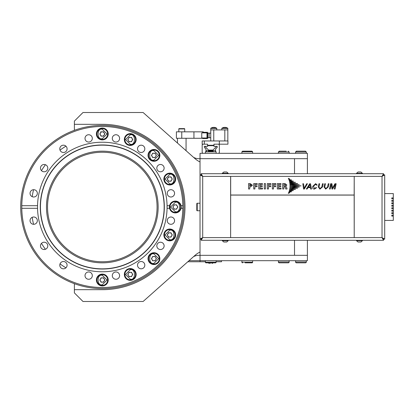 <?xml version="1.0" encoding="UTF-8"?>
<svg xmlns="http://www.w3.org/2000/svg" width="414" height="414" viewBox="0 0 414 414"><rect width="100%" height="100%" fill="white"/><g stroke="black" fill="none" stroke-linecap="round" stroke-linejoin="round"><path stroke-width="0.62" d="M96.938 133.981A5.366 5.366 0 0 1 102.305 128.614A5.366 5.366 0 0 1 107.676 133.981A5.366 5.366 0 0 1 102.305 139.352A5.366 5.366 0 0 1 96.938 133.981M102.305 136.128A2.148 2.148 0 0 1 100.447 132.91A2.148 2.148 0 0 1 104.168 132.91A2.148 2.148 0 0 1 102.305 136.128M101.068 131.838L103.547 131.838L104.789 133.981L103.547 136.128L101.068 136.128L99.826 133.981L101.068 131.838M251.629 151.162L242.904 151.162M305.123 151.162L296.791 151.162M392.229 215.109A0.538 0.538 0 0 1 392.762 215.642A0.538 0.538 0 0 1 392.229 216.18A0.538 0.538 0 0 1 391.691 215.642A0.538 0.538 0 0 1 392.229 215.109M392.229 197.82A0.538 0.538 0 0 1 392.762 198.358A0.538 0.538 0 0 1 392.229 198.891A0.538 0.538 0 0 1 391.691 198.358A0.538 0.538 0 0 1 392.229 197.82M213.215 151.162L208.299 151.162M205.391 153.309L205.391 151.809L206.395 151.162M216.129 153.309L216.129 151.809L205.391 151.809M148.569 258.631A5.366 5.366 0 0 1 153.936 253.259A5.366 5.366 0 0 1 159.307 258.631A5.366 5.366 0 0 1 153.936 263.997A5.366 5.366 0 0 1 148.569 258.631M153.936 260.779A2.148 2.148 0 0 1 152.078 257.555A2.148 2.148 0 0 1 155.799 257.555A2.148 2.148 0 0 1 153.936 260.779M152.699 256.483L155.178 256.483L156.42 258.631L155.178 260.779L152.699 260.779L151.457 258.631L152.699 256.483M193.519 157.315A10.738 10.738 0 0 0 198.756 158.681L200.019 158.681L200.019 239.137L201.095 239.137L202.705 237.605L200.019 239.137L200.019 260.691L189.012 260.691M193.519 256.685A10.738 10.738 0 0 1 198.756 255.319L307.4 255.319L307.4 260.691L200.019 260.691L200.019 261.762L187.806 261.762M298.499 151.162L296.445 151.162L298.499 151.162M242.542 262.838A0.642 0.642 0 0 1 241.9 262.191L252.633 262.191A0.642 0.642 0 0 1 251.991 262.838L245.119 262.838M241.9 260.691L241.9 262.191M252.633 260.691L252.633 262.191M296.445 262.838L298.81 262.838L296.445 262.838A0.859 0.859 0 0 1 295.586 261.979L306.324 261.979A0.859 0.859 0 0 1 305.465 262.838L298.81 262.838M279.264 262.838L281.629 262.838L279.264 262.838A0.859 0.859 0 0 1 278.405 261.979L289.143 261.979A0.859 0.859 0 0 1 288.284 262.838L279.264 262.838M362.431 173.714L362.431 173.306L356.521 173.306L358.058 171.996M356.521 173.714L356.521 173.306M360.78 171.996L358.172 171.996M286.234 151.162L279.61 151.162M164.394 179.06A5.366 5.366 0 0 1 169.766 173.689A5.366 5.366 0 0 1 175.132 179.06A5.366 5.366 0 0 1 169.766 184.427A5.366 5.366 0 0 1 164.394 179.06M169.766 181.208A2.148 2.148 0 0 1 167.908 177.984A2.148 2.148 0 0 1 171.624 177.984A2.148 2.148 0 0 1 169.766 181.208M168.524 176.913L171.008 176.913L172.245 179.06L171.008 181.208L168.524 181.208L167.287 179.06L168.524 176.913M184.722 131.838L184.722 128.935A0.321 0.321 0 0 0 184.396 128.614L183.117 128.614M180.411 128.614L179.138 128.614A0.321 0.321 0 0 0 178.812 128.935L178.812 131.838M164.394 234.94A5.366 5.366 0 0 1 169.766 229.573A5.366 5.366 0 0 1 175.132 234.94A5.366 5.366 0 0 1 169.766 240.311A5.366 5.366 0 0 1 164.394 234.94M169.766 237.087A2.148 2.148 0 0 1 167.908 233.869A2.148 2.148 0 0 1 171.624 233.869A2.148 2.148 0 0 1 169.766 237.087M168.524 232.792L171.008 232.792L172.245 234.94L171.008 237.087L168.524 237.087L167.287 234.94L168.524 232.792M124.878 139.544A5.366 5.366 0 0 1 130.25 134.172A5.366 5.366 0 0 1 135.616 139.544A5.366 5.366 0 0 1 130.25 144.91A5.366 5.366 0 0 1 124.878 139.544M130.25 141.686A2.148 2.148 0 0 1 128.392 138.467A2.148 2.148 0 0 1 132.107 138.467A2.148 2.148 0 0 1 130.25 141.686M129.008 137.396L131.492 137.396L132.728 139.544L131.492 141.686L129.008 141.686L127.771 139.544L129.008 137.396M392.229 200.288A0.538 0.538 0 0 1 392.762 200.826A0.538 0.538 0 0 1 392.229 201.364A0.538 0.538 0 0 1 391.691 200.826A0.538 0.538 0 0 1 392.229 200.288M102.305 152.238A54.762 54.762 0 0 0 47.543 207A54.762 54.762 0 0 0 102.305 261.762A54.762 54.762 0 0 0 157.072 207A54.762 54.762 0 0 0 102.305 152.238M202.808 132.32L202.808 131.838L176.395 131.838L176.395 138.276L202.725 138.276M202.808 131.838L203.243 131.838L203.243 132.32M193.943 131.838L193.943 138.276M181.767 131.838L181.767 138.276M213.981 146.333L213.872 145.687L207.642 145.687L207.642 146.333L204.314 146.333L204.314 147.405L205.929 149.014L205.929 150.629L215.59 150.629L215.59 149.014L217.2 147.405L217.2 146.333L213.981 146.333L213.981 144.186L218.276 144.186A1.071 1.071 0 0 1 219.348 145.257L219.348 152.238A1.071 1.071 0 0 1 218.276 153.309M203.243 153.309A1.071 1.071 0 0 1 202.167 152.238L202.167 145.257A1.071 1.071 0 0 1 203.243 144.186L207.538 144.186L207.538 146.333M212.366 145.687L212.366 145.257M209.148 145.687L209.148 145.257M213.821 140.962L207.699 140.962M392.229 205.23A0.538 0.538 0 0 1 392.762 205.763A0.538 0.538 0 0 1 392.229 206.301A0.538 0.538 0 0 1 391.691 205.763A0.538 0.538 0 0 1 392.229 205.23M356.521 240.286L356.521 240.694L362.431 240.694L360.951 242.004L358.001 242.004L356.521 240.694M362.431 240.286L362.431 240.694M392.229 202.756A0.538 0.538 0 0 1 392.762 203.295A0.538 0.538 0 0 1 392.229 203.833A0.538 0.538 0 0 1 391.691 203.295A0.538 0.538 0 0 1 392.229 202.756M216.129 146.333L216.129 146.867L212.905 150.091L208.609 150.091L205.391 146.867L205.391 146.333M249.414 262.838L251.991 262.838M210.757 263.48C212.661 263.48 212.661 263.48 210.757 263.48C208.853 263.48 208.853 263.48 210.757 263.48M209.489 263.48L208.345 262.838L209.282 263.48L208.345 262.838L206.032 262.838A0.642 0.642 0 0 1 205.391 262.191L216.129 262.191A0.642 0.642 0 0 1 215.482 262.838L206.032 262.838M96.938 280.019A5.366 5.366 0 0 1 102.305 274.648A5.366 5.366 0 0 1 107.676 280.019A5.366 5.366 0 0 1 102.305 285.386A5.366 5.366 0 0 1 96.938 280.019M102.305 282.162A2.148 2.148 0 0 1 100.447 278.943A2.148 2.148 0 0 1 104.168 278.943A2.148 2.148 0 0 1 102.305 282.162M101.068 277.872L103.547 277.872L104.789 280.019L103.547 282.162L101.068 282.162L99.826 280.019L101.068 277.872M200.019 158.681L294.514 158.681L294.514 173.714L294.514 158.681L307.4 158.681L200.019 158.681L200.019 153.309L307.4 153.309L307.4 173.714M148.569 155.369A5.366 5.366 0 0 1 153.936 150.003A5.366 5.366 0 0 1 159.307 155.369A5.366 5.366 0 0 1 153.936 160.741A5.366 5.366 0 0 1 148.569 155.369M153.936 157.517A2.148 2.148 0 0 1 152.078 154.298A2.148 2.148 0 0 1 155.799 154.298A2.148 2.148 0 0 1 153.936 157.517M152.699 153.221L155.178 153.221L156.42 155.369L155.178 157.517L152.699 157.517L151.457 155.369L152.699 153.221M186.062 150.686L186.062 138.276M177.471 143.053L177.471 138.276M221.495 260.691L221.495 261.762L216.129 261.762M205.391 261.762L200.019 261.762M210.757 140.91L210.757 129.903L227.829 129.903L227.829 128.402A0.29 0.29 0 0 0 227.695 128.159L221.951 128.159A0.29 0.29 0 0 0 221.816 128.402L221.816 129.903L227.829 129.903L227.829 140.962M209.096 137.686L209.096 133.179L207.75 133.179L207.75 137.686L210.757 137.686M209.096 133.179L210.757 133.179M169.952 207A5.366 5.366 0 0 1 175.324 201.634A5.366 5.366 0 0 1 180.69 207A5.366 5.366 0 0 1 175.324 212.366A5.366 5.366 0 0 1 169.952 207M175.324 209.148A2.148 2.148 0 0 1 173.466 205.929A2.148 2.148 0 0 1 177.182 205.929A2.148 2.148 0 0 1 175.324 209.148M174.082 204.852L176.566 204.852L177.803 207L176.566 209.148L174.082 209.148L172.845 207L174.082 204.852M204.314 140.962L202.167 140.962L202.167 144.186L204.314 144.186L204.314 140.962L227.938 140.962L227.938 144.186L219.348 144.186L219.348 140.962M213.981 144.186L219.348 144.186M207.538 145.257L213.981 145.257M88.658 279.264A3.648 3.648 0 0 1 85.01 275.61A3.648 3.648 0 0 1 88.658 271.962A3.648 3.648 0 0 1 92.312 275.61A3.648 3.648 0 0 1 88.658 279.264M115.956 279.264A3.648 3.648 0 0 1 112.303 275.61A3.648 3.648 0 0 1 115.956 271.962A3.648 3.648 0 0 1 119.605 275.61A3.648 3.648 0 0 1 115.956 279.264M141.174 268.815A3.648 3.648 0 0 1 137.52 265.167A3.648 3.648 0 0 1 141.174 261.513A3.648 3.648 0 0 1 144.822 265.167A3.648 3.648 0 0 1 141.174 268.815M160.472 249.518A3.648 3.648 0 0 1 156.823 245.864A3.648 3.648 0 0 1 160.472 242.216A3.648 3.648 0 0 1 164.125 245.864A3.648 3.648 0 0 1 160.472 249.518M170.92 224.3A3.648 3.648 0 0 1 167.266 220.646A3.648 3.648 0 0 1 170.92 216.998A3.648 3.648 0 0 1 174.568 220.646A3.648 3.648 0 0 1 170.92 224.3M170.92 197.002A3.648 3.648 0 0 1 167.266 193.354A3.648 3.648 0 0 1 170.92 189.7A3.648 3.648 0 0 1 174.568 193.354A3.648 3.648 0 0 1 170.92 197.002M160.472 171.784A3.648 3.648 0 0 1 156.823 168.136A3.648 3.648 0 0 1 160.472 164.482A3.648 3.648 0 0 1 164.125 168.136A3.648 3.648 0 0 1 160.472 171.784M141.174 152.487A3.648 3.648 0 0 1 137.52 148.833A3.648 3.648 0 0 1 141.174 145.185A3.648 3.648 0 0 1 144.822 148.833A3.648 3.648 0 0 1 141.174 152.487M115.956 142.038A3.648 3.648 0 0 1 112.303 138.39A3.648 3.648 0 0 1 115.956 134.736A3.648 3.648 0 0 1 119.605 138.39A3.648 3.648 0 0 1 115.956 142.038M88.658 142.038A3.648 3.648 0 0 1 85.01 138.39A3.648 3.648 0 0 1 88.658 134.736A3.648 3.648 0 0 1 92.312 138.39A3.648 3.648 0 0 1 88.658 142.038M63.44 152.487A3.648 3.648 0 0 1 59.792 148.833A3.648 3.648 0 0 1 63.44 145.185A3.648 3.648 0 0 1 67.094 148.833A3.648 3.648 0 0 1 63.44 152.487M44.143 171.784A3.648 3.648 0 0 1 40.489 168.136A3.648 3.648 0 0 1 44.143 164.482A3.648 3.648 0 0 1 47.791 168.136A3.648 3.648 0 0 1 44.143 171.784M33.694 197.002A3.648 3.648 0 0 1 30.046 193.354A3.648 3.648 0 0 1 33.694 189.7A3.648 3.648 0 0 1 37.348 193.354A3.648 3.648 0 0 1 33.694 197.002M33.694 224.3A3.648 3.648 0 0 1 30.046 220.646A3.648 3.648 0 0 1 33.694 216.998A3.648 3.648 0 0 1 37.348 220.646A3.648 3.648 0 0 1 33.694 224.3M44.143 249.518A3.648 3.648 0 0 1 40.489 245.864A3.648 3.648 0 0 1 44.143 242.216A3.648 3.648 0 0 1 47.791 245.864A3.648 3.648 0 0 1 44.143 249.518M63.44 268.815A3.648 3.648 0 0 1 59.792 265.167A3.648 3.648 0 0 1 63.44 261.513A3.648 3.648 0 0 1 67.094 265.167A3.648 3.648 0 0 1 63.44 268.815M102.305 262.838A55.838 55.838 0 0 1 46.471 207A55.838 55.838 0 0 1 102.305 151.162A55.838 55.838 0 0 1 158.143 207A55.838 55.838 0 0 1 102.305 262.838M182.828 205.711L181.089 205.711A5.905 5.905 0 0 0 169.559 205.711A5.905 5.905 0 0 0 169.559 208.289L169.559 205.711L167.07 205.711L167.07 208.289L169.559 208.289A5.905 5.905 0 0 0 181.089 208.289L182.828 208.289A80.533 80.533 0 0 1 102.305 287.533A80.533 80.533 0 0 1 21.782 208.289L37.545 208.289A64.775 64.775 0 0 0 102.305 271.775A64.775 64.775 0 0 0 167.07 205.711A64.775 64.775 0 0 0 102.305 142.225A64.775 64.775 0 0 0 37.545 208.289L37.545 205.711L21.782 205.711A80.533 80.533 0 0 1 102.305 126.467A80.533 80.533 0 0 1 182.828 205.711L182.828 208.289M102.305 288.605A81.605 81.605 0 0 0 183.914 207A81.605 81.605 0 0 0 102.305 125.395A81.605 81.605 0 0 0 20.7 207A81.605 81.605 0 0 0 102.305 288.605M153.936 252.726A5.905 5.905 0 0 0 148.031 258.631A5.905 5.905 0 0 0 153.936 264.536A5.905 5.905 0 0 0 159.845 258.631A5.905 5.905 0 0 0 153.936 252.726M130.25 268.551A5.905 5.905 0 0 0 124.345 274.456A5.905 5.905 0 0 0 130.25 280.366A5.905 5.905 0 0 0 136.154 274.456A5.905 5.905 0 0 0 130.25 268.551M102.305 274.109A5.905 5.905 0 0 0 96.4 280.019A5.905 5.905 0 0 0 102.305 285.924A5.905 5.905 0 0 0 108.214 280.019A5.905 5.905 0 0 0 102.305 274.109M169.766 229.035A5.905 5.905 0 0 0 163.861 234.94A5.905 5.905 0 0 0 169.766 240.85A5.905 5.905 0 0 0 175.671 234.94A5.905 5.905 0 0 0 169.766 229.035M102.305 128.076A5.905 5.905 0 0 0 96.4 133.981A5.905 5.905 0 0 0 102.305 139.891A5.905 5.905 0 0 0 108.214 133.981A5.905 5.905 0 0 0 102.305 128.076M130.25 133.634A5.905 5.905 0 0 0 124.345 139.544A5.905 5.905 0 0 0 130.25 145.449A5.905 5.905 0 0 0 136.154 139.544A5.905 5.905 0 0 0 130.25 133.634M153.936 149.464A5.905 5.905 0 0 0 148.031 155.369A5.905 5.905 0 0 0 153.936 161.274A5.905 5.905 0 0 0 159.845 155.369A5.905 5.905 0 0 0 153.936 149.464M169.766 173.15A5.905 5.905 0 0 0 163.861 179.06A5.905 5.905 0 0 0 169.766 184.965A5.905 5.905 0 0 0 175.671 179.06A5.905 5.905 0 0 0 169.766 173.15M102.305 145.154A61.846 61.846 0 0 0 40.458 207A61.846 61.846 0 0 0 102.305 268.846A61.846 61.846 0 0 0 164.156 207A61.846 61.846 0 0 0 102.305 145.154M181.218 207.373A5.905 5.905 0 0 1 181.089 208.289L181.089 205.711M21.782 208.289L21.782 205.711M184.396 128.614L179.138 128.614M392.229 212.636A0.538 0.538 0 0 1 392.762 213.174A0.538 0.538 0 0 1 392.229 213.712A0.538 0.538 0 0 1 391.691 213.174A0.538 0.538 0 0 1 392.229 212.636M307.4 240.286L307.4 255.319L294.514 255.319L294.514 240.286L294.514 255.319L200.019 255.319M205.391 260.691L205.391 262.191M216.129 260.691L216.129 262.191M212.237 263.48L213.174 262.838L212.237 263.48L213.174 262.838L215.482 262.838M392.229 210.167A0.538 0.538 0 0 1 392.762 210.705A0.538 0.538 0 0 1 392.229 211.243A0.538 0.538 0 0 1 391.691 210.705A0.538 0.538 0 0 1 392.229 210.167M228.207 173.714L228.207 173.306L222.302 173.306L223.834 171.996M226.561 171.996L223.948 171.996M252.633 153.309L252.633 151.809L241.9 151.809L242.542 151.162L241.9 151.809L241.9 153.309M303.105 262.838L305.465 262.838M207 132.858L207 138.012L207 132.858L207 138.012L201.758 138.012L201.758 132.858L207 132.858M392.229 207.699A0.538 0.538 0 0 1 392.762 208.237A0.538 0.538 0 0 1 392.229 208.77A0.538 0.538 0 0 1 391.691 208.237A0.538 0.538 0 0 1 392.229 207.699M384.709 193.576L393.3 193.576L393.3 220.424L384.709 220.424M216.636 128.159A0.29 0.29 0 0 1 216.77 128.402L210.757 128.402A0.29 0.29 0 0 1 210.892 128.159L212.356 127.512L210.892 128.159L216.636 128.159L215.176 127.512L216.636 128.159M216.77 129.903L216.77 128.402M210.757 129.903L210.757 128.402M215.166 127.528L215.166 127.528A5.356 5.356 0 0 0 214.369 127.377L213.158 127.377A5.356 5.356 0 0 0 212.361 127.528L212.361 127.528M196.8 203.672A0.43 0.43 0 0 1 197.23 203.243L197.23 210.757A0.43 0.43 0 0 1 196.8 210.328L196.8 203.672M200.019 203.243L197.23 203.243M200.019 210.757L197.23 210.757M382.836 238.117A3.219 3.219 0 0 1 382.541 238.412M382.541 175.588A3.219 3.219 0 0 1 382.836 175.883M200.019 161.962A21.476 21.476 0 0 1 194.994 158.624L143.109 112.51L82.981 112.51L74.391 121.1L74.391 124.319L102.305 124.319A82.681 82.681 0 0 1 184.986 207A82.681 82.681 0 0 1 102.305 289.681L74.391 289.681L74.391 292.9L82.981 301.49L143.109 301.49L194.994 255.376A21.476 21.476 0 0 1 200.019 252.038M74.391 283.683L74.391 289.681M74.391 124.319L74.391 130.317M101.016 131.838L100.695 131.838M230.624 237.605L202.705 237.605L201.168 239.214L201.168 240.286L202.705 237.605L202.705 176.395L201.095 174.863L200.019 174.863L202.705 176.395L201.168 173.714L201.168 174.786L202.705 176.395L230.676 176.395L230.676 195.025L354.161 195.025L354.213 176.395L354.213 237.605L354.161 195.082L230.676 195.082L230.624 237.605L230.624 176.395M354.213 176.395L382.024 176.395L383.561 174.786L383.561 173.714L382.024 176.395L384.709 174.863L383.638 174.863L382.024 176.395L382.024 237.605L383.638 239.137L384.709 239.137L382.024 237.605L383.561 240.286L383.561 239.214L382.024 237.605L354.213 237.605M383.561 173.714L201.168 173.714M384.709 239.137L384.709 174.863M201.168 240.286L383.561 240.286M288.299 193.395L288.796 192.406L289.671 192.789L288.299 193.395L288.796 192.406M288.879 192.205L289.22 191.263L291.663 191.703L288.879 192.205M289.288 191.045L289.541 190.098L293.412 190.559L289.288 191.045M289.593 189.876L289.779 188.898L295.513 189.379L289.593 189.876L289.665 189.529M289.81 188.691L289.929 187.677L297.702 188.179L289.81 188.691M289.94 187.558L290.002 186.528L299.275 187.045L289.94 187.558M290.002 185.337L301.113 185.865L290.002 186.393L290.002 185.337M290.002 185.198L289.94 184.168L299.275 184.685L289.991 184.991M289.929 184.049L289.81 183.035L297.702 183.547L289.909 183.842M289.779 182.833L289.598 181.849L295.513 182.346L289.748 182.631M289.546 181.632L289.298 180.68L293.412 181.172L289.546 181.632M289.231 180.468L288.889 179.526L291.663 180.028L289.231 180.468M288.801 179.319L288.315 178.336L289.671 178.936L288.801 179.319M248.555 183.578L250.227 183.578L252.431 185.239L250.563 186.9L249.714 186.9L249.714 188.981L248.555 188.981L248.555 183.578M254.889 186.678L254.889 188.981L253.73 188.981L253.73 183.578L257.218 183.578L257.218 184.473L254.889 184.473L254.889 185.777L257.063 185.777L257.063 186.678L254.889 186.678M264.277 183.578L265.436 183.578L265.436 188.981L264.277 188.981L264.277 183.578M273.499 186.678L273.499 188.981L272.34 188.981L272.34 183.578L275.827 183.578L275.827 184.473L273.499 184.473L273.499 185.777L275.672 185.777L275.672 186.678L273.499 186.678M281.018 188.981L277.313 188.981L277.313 183.578L280.935 183.578L280.935 184.473L278.472 184.473L278.472 185.741L280.78 185.741L280.78 186.642L278.472 186.642L278.472 188.085L281.018 188.085L281.018 188.981M282.69 183.578L284.987 183.578L286.866 184.986L285.743 186.31L286.731 187.702L287.047 188.981L285.764 188.981L285.075 186.802L283.849 186.802L283.849 188.981L282.69 188.981L282.69 183.578M304.155 188.251L306.702 183.749L307.431 183.749L304.357 189.022L303.55 189.022L302.81 183.749L303.54 183.749L304.155 188.251M307.98 187.645L307.116 189.022L306.36 189.022L309.713 183.749L310.495 183.749L311.494 189.022L310.697 189.022L310.422 187.645L307.98 187.645M317.202 185.11L316.436 185.11L315.499 184.266L313.501 186.383L314.521 188.499L315.861 187.661L316.627 187.661L314.319 189.131C312.855 188.95 312.327 188.039 312.736 186.383L315.665 183.64L317.202 185.11L315.665 183.64M323.205 183.749L322.522 186.931L319.924 189.131L318.273 186.931L318.961 183.749L319.691 183.749L318.966 187.107L320.058 188.499L321.756 187.107L322.475 183.749L323.205 183.749M328.975 183.749L328.286 186.931L325.689 189.131L324.038 186.931L324.726 183.749L325.456 183.749L324.731 187.107L325.828 188.499L327.521 187.107L328.245 183.749L328.975 183.749M335.04 189.022L334.31 189.022L335.335 184.277L332.608 189.022L331.924 189.022L331.247 184.277L330.222 189.022L329.492 189.022L330.631 183.749L331.935 183.749L332.52 188.091L334.957 183.749L336.173 183.749L335.04 189.022M262.481 188.981L258.776 188.981L258.776 183.578L262.398 183.578L262.398 184.473L259.935 184.473L259.935 185.741L262.243 185.741L262.243 186.642L259.935 186.642L259.935 188.085L262.481 188.085L262.481 188.981M268.479 188.981L267.32 188.981L267.32 183.578L270.808 183.578L270.808 184.473L268.479 184.473L268.479 185.777L270.652 185.777L270.652 186.678L268.479 186.678L268.479 188.981M250.563 186.9L252.431 185.239M286.731 187.702L285.743 186.31L286.866 184.986L284.987 183.578M285.075 186.802L285.764 188.981M312.736 186.383C312.327 188.039 312.855 188.95 314.319 189.131L316.627 187.661M315.861 187.661L314.521 188.499L313.501 186.383M318.273 186.931L319.924 189.131L322.522 186.931M321.756 187.107L320.058 188.499M324.038 186.931L325.689 189.131L328.286 186.931M327.521 187.107L325.828 188.499M251.065 184.727L251.107 185.684M249.714 184.473L249.714 186.005L251.2 185.239L250.118 184.473M285.577 184.861L285.101 184.504M285.101 185.87L285.577 185.477M284.822 184.473L283.849 184.473L283.849 185.907L284.822 185.907M310.324 187.019L309.92 184.473L308.363 187.019L310.324 187.019M281.318 151.162L279.264 151.162L278.405 152.021L279.264 151.162L278.405 152.021L289.143 152.021L288.284 151.162L289.143 152.021L289.143 153.309M65.94 146.173A70.872 70.872 0 0 0 60.025 150.127M45.431 164.72A70.872 70.872 0 0 0 41.478 170.635M33.581 189.705A70.872 70.872 0 0 0 32.194 196.681M32.194 217.319A70.872 70.872 0 0 0 33.581 224.295M41.478 243.365A70.872 70.872 0 0 0 45.431 249.28M60.025 263.873A70.872 70.872 0 0 0 65.94 267.827M226.225 127.528L226.225 127.528A5.356 5.356 0 0 0 225.433 127.377L224.217 127.377A5.356 5.356 0 0 0 223.42 127.528L223.42 127.528M207.9 137.686L207.58 137.743L207.58 138.545L202.725 138.545L202.725 138.012M202.725 132.858L202.725 132.32L207.58 132.32L207.58 133.122L210.757 133.122M207.538 138.545L207.538 132.32M207.9 137.743L210.757 137.743M124.878 274.456A5.366 5.366 0 0 1 130.25 269.09A5.366 5.366 0 0 1 135.616 274.456A5.366 5.366 0 0 1 130.25 279.828A5.366 5.366 0 0 1 124.878 274.456M130.25 276.604A2.148 2.148 0 0 1 128.392 273.385A2.148 2.148 0 0 1 132.107 273.385A2.148 2.148 0 0 1 130.25 276.604M129.008 272.314L131.492 272.314L132.728 274.456L131.492 276.604L129.008 276.604L127.771 274.456L129.008 272.314M222.302 240.286L222.302 240.694L228.207 240.694L226.732 242.004M228.207 240.286L228.207 240.694M226.722 242.004L223.777 242.004L222.302 240.694M102.305 138.706C96.695 140.387 96.695 127.579 102.305 129.261L107.029 133.981L102.305 138.706M102.305 128.614A5.366 5.366 0 0 1 107.676 133.981A5.366 5.366 0 0 1 102.305 139.352M153.936 263.356C148.326 265.032 148.326 252.224 153.936 253.906L158.66 258.631L153.936 263.356M153.936 253.259A5.366 5.366 0 0 1 159.307 258.631A5.366 5.366 0 0 1 153.936 263.997M169.766 183.78L165.041 179.06L169.766 174.335C175.376 172.654 175.376 185.462 169.766 183.78M169.766 173.689A5.366 5.366 0 0 1 175.132 179.06A5.366 5.366 0 0 1 169.766 184.427M169.766 239.665L165.041 234.94L169.766 230.22C175.376 228.538 175.376 241.346 169.766 239.665M169.766 229.573A5.366 5.366 0 0 1 175.132 234.94A5.366 5.366 0 0 1 169.766 240.311M130.25 144.263L125.525 139.544L130.25 134.819C135.859 133.137 135.859 145.945 130.25 144.263M130.25 134.172A5.366 5.366 0 0 1 135.616 139.544A5.366 5.366 0 0 1 130.25 144.91M102.305 284.739C96.695 286.421 96.695 273.613 102.305 275.294L107.029 280.019L102.305 284.739M102.305 274.648A5.366 5.366 0 0 1 107.676 280.019A5.366 5.366 0 0 1 102.305 285.386M153.936 160.094C148.326 161.776 148.326 148.968 153.936 150.644L158.66 155.369L153.936 160.094M153.936 150.003A5.366 5.366 0 0 1 159.307 155.369A5.366 5.366 0 0 1 153.936 160.741M306.324 153.309L306.324 152.021L295.586 152.021L296.326 151.172M224.823 129.903L224.823 140.962M213.764 129.903L213.764 140.91M175.324 211.725L170.599 207L175.324 202.275C180.934 200.599 180.934 213.401 175.324 211.725M175.324 201.634A5.366 5.366 0 0 1 180.69 207A5.366 5.366 0 0 1 175.324 212.366M102.305 145.107A61.893 61.893 0 0 1 163.007 219.073A61.893 61.893 0 0 1 102.305 268.893A61.893 61.893 0 0 1 41.607 194.927A61.893 61.893 0 0 1 102.305 145.107M102.305 144.967A62.033 62.033 0 0 1 163.147 219.104A62.033 62.033 0 0 1 102.305 269.033A62.033 62.033 0 0 1 41.462 194.896A62.033 62.033 0 0 1 102.305 144.967M184.722 128.935L178.812 128.935M230.676 176.395L354.161 176.395M354.161 237.605L230.676 237.605M227.829 128.402L221.816 128.402M204.262 138.545L204.262 138.012M204.262 132.858L204.262 132.32M130.25 279.181L125.525 274.456L130.25 269.737C135.859 268.055 135.859 280.863 130.25 279.181M130.25 269.09A5.366 5.366 0 0 1 135.616 274.456A5.366 5.366 0 0 1 130.25 279.828M216.129 151.809L215.482 151.162M306.324 152.021L305.465 151.162L306.324 152.021M362.431 173.306L360.951 171.996M221.951 128.159L223.415 127.512L221.951 128.159M227.695 128.159L226.235 127.512L227.695 128.159M289.143 260.691L289.143 261.979M278.405 260.691L278.405 261.979M295.586 152.021L296.445 151.162L295.586 152.021L295.586 153.309M222.302 173.714L222.302 173.306M228.207 173.306L226.732 171.996M306.324 260.691L306.324 261.979M295.586 260.691L295.586 261.979M252.633 151.809L251.991 151.162M278.405 153.309L278.405 152.021"/></g></svg>
